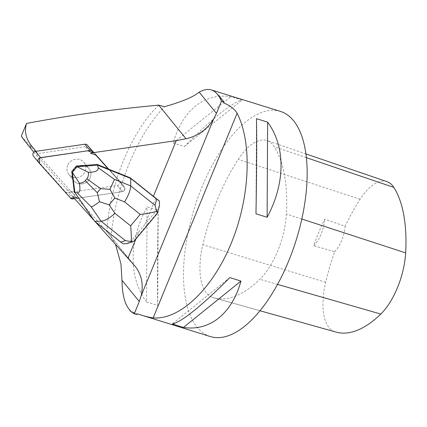 <?xml version="1.0" encoding="UTF-8"?>
<svg xmlns="http://www.w3.org/2000/svg" width="427" height="427" viewBox="0 0 427 427"><rect width="100%" height="100%" fill="white"/><g stroke="black" fill="none" stroke-linecap="round" stroke-linejoin="round"><path stroke-width="0.32" stroke-dasharray="2.13 1.6" d="M67.679 165.372A9.65 9.079 140.9 0 0 68.902 174.499A9.65 9.079 140.9 0 0 82.112 175.46A9.65 9.079 140.9 0 0 83.879 162.329A9.65 9.079 140.9 0 0 75.168 159.271A9.65 9.079 140.9 0 0 67.679 165.372A9.656 9.084 -39.1 0 1 78.184 159.18A9.656 9.084 -39.1 0 1 83.884 162.324A9.656 9.084 -39.1 0 1 82.117 175.465A9.656 9.084 -39.1 0 1 68.896 174.504A9.656 9.084 -39.1 0 1 67.674 165.372M87.38 145.068L119.261 180.648A2.973 2.797 -39.1 0 1 117.292 185.451L67.877 192.625A2.973 2.797 -39.1 0 1 65.4 191.76L33.519 156.181L38.606 162.441M124.348 186.909L93.636 152.631L122.346 184.672L124.764 189.908L119.058 192.193L74.56 198.656L122.373 191.712A2.973 2.797 140.9 0 0 124.348 186.909L119.261 180.648L124.342 186.903A2.973 2.797 -39.1 0 1 122.373 191.712L78.899 198.027A4.457 4.195 -39.1 0 1 78.675 198.053M72.766 171.633A9.65 9.079 140.9 0 0 73.988 180.76A9.65 9.079 140.9 0 0 87.199 181.721A9.65 9.079 140.9 0 0 88.965 168.59A9.65 9.079 140.9 0 0 80.255 165.532A9.65 9.079 140.9 0 0 72.766 171.633M108.309 169.023L124.342 186.903M96.417 155.748L91.213 149.343L119.261 180.648A2.973 2.797 140.9 0 1 119.341 180.744L124.428 187.005L119.341 180.744A2.973 2.797 140.9 0 1 117.286 185.451L73.812 191.766L78.899 198.027M72.579 196.447L67.375 190.042L71.768 191.574A4.457 4.195 140.9 0 0 73.812 191.766M83.27 165.436A9.656 9.084 -39.1 0 1 88.971 168.585A9.656 9.084 -39.1 0 1 87.204 181.726A9.656 9.084 -39.1 0 1 73.983 180.765A9.656 9.084 -39.1 0 1 72.553 178.224M72.078 174.424A9.656 9.084 -39.1 0 1 79.358 165.735M155.759 198.133L145.095 224.138L157.526 209.31L156.25 214.007L157.253 213.5M135.914 238.955L138.866 231.76L145.095 224.138M93.887 220.231L95.312 221.816M67.375 190.042L33.792 152.209M21.35 136.026L106.969 231.658L111.105 236.804L115.493 244.34M129.947 310.867L136.902 314.614M137.264 313.834L137.446 313.888A117.905 53.343 107.3 0 1 137.264 313.834A117.905 53.343 107.3 0 1 129.957 310.141M218.064 95.317A117.905 53.343 107.3 0 1 223.94 102.992M91.213 149.343A4.457 4.195 140.9 0 0 89.542 148.233L85.149 146.701L90.353 153.106M36.839 155.962L37.816 153.571L85.149 146.701M111.105 236.804A117.905 53.343 107.3 0 1 164.459 106.713M280.347 111.372A117.905 53.343 -72.7 0 0 197.989 197.402A117.905 53.343 -72.7 0 0 201.25 331.459A117.905 53.343 -72.7 0 0 210.324 336.551M173.223 143.066L184.379 146.536C210.949 119.485 233.137 101.605 241.906 100.158L230.751 96.689C204.346 92.648 182.158 110.534 173.223 143.066L230.751 96.689M146.546 301.996L157.702 305.465C157.275 286.565 157.467 249.886 158.209 210.346L147.053 206.876C128.682 240.929 128.484 277.614 146.546 301.996L147.053 206.876M158.86 105.127C131.644 130.507 108.992 185.644 106.969 231.658M212.336 297.341A134.751 60.965 -72.7 0 0 213.964 297.854A134.751 60.965 -72.7 0 0 259.851 279.311A56.145 25.401 -72.7 0 0 286.389 213.98A134.751 60.965 -72.7 0 0 274.262 146.733A56.145 25.401 -72.7 0 0 266.998 140.59A56.145 25.401 -72.7 0 0 238.229 159.383A134.751 60.965 -72.7 0 0 202.841 244.666A56.145 25.401 -72.7 0 0 212.336 297.341L334.549 331.608A131.18 59.348 -72.7 0 0 336.129 332.105M387.043 181.662A52.574 23.784 -72.7 0 0 360.105 199.26A131.18 59.348 -72.7 0 0 345.133 226.299L324.621 219.142A131.783 59.625 107.3 0 0 313.664 245.728A22.46 10.163 -72.7 0 0 324.621 219.142M334.549 331.608A52.574 23.784 -72.7 0 1 325.657 282.279A131.18 59.348 -72.7 0 1 334.667 251.695L313.664 245.728M334.667 251.695A22.46 10.163 -72.7 0 0 345.133 226.299M157.702 305.465L158.209 210.346M229.795 277.603L172.262 323.981M256.467 118.674L255.965 213.794M184.379 146.536L241.906 100.158M138.866 231.76L131.559 240.47L126.936 243.587M94.607 221.026L123.238 243.881M35.98 151.307L37.816 153.571M134.259 240.924L134.937 239.43L131.559 240.47M94.111 220.583L94.484 220.882M159.49 205.595L157.526 209.31M65.4 191.76L70.487 198.021M117.292 185.451L122.373 191.712L117.286 185.451M72.964 198.886L67.877 192.625M76.972 197.984L71.768 191.574M106.867 231.546L134.174 265.146M89.542 148.233L94.746 154.643M277.539 284.393L259.851 279.311M301.804 219.008L286.389 213.98M306.356 157.648L274.262 146.733M360.105 199.26L238.229 159.383M325.657 282.279L202.841 244.666M156.25 214.007L134.937 239.43M68.902 174.499L73.988 180.76L68.896 174.504M83.879 162.329L88.965 168.59L83.884 162.324M260.016 310.765L213.964 297.854M305.897 153.896L266.998 140.59M108.714 233.761L135.172 266.315"/><path stroke-width="0.64" d="M33.519 156.181A2.973 2.797 -39.1 0 1 35.489 151.377L84.904 144.203A2.973 2.797 -39.1 0 1 87.38 145.068L92.467 151.329A2.973 2.797 140.9 0 0 89.99 150.464L40.576 157.638A2.973 2.797 140.9 0 0 38.606 162.441L70.487 198.021A2.973 2.797 140.9 0 0 72.964 198.886L74.56 198.656L70.476 198.016L39.519 163.461L39.748 157.878L87.7 150.795L93.636 152.631L92.467 151.329M176.234 140.638L90.353 153.106L94.746 154.643A4.457 4.195 -39.1 0 1 96.417 155.748L108.309 169.023L130.219 177.803L153.405 196.308L176.234 140.638L186.017 138.738C197.792 136.154 207.004 129.557 213.665 118.952L216.452 113.39L221.469 101.156L224.058 102.106L218.459 95.056L221.469 101.156M78.792 198.197A4.457 4.195 -39.1 0 1 76.972 197.984L72.579 196.447L93.887 220.231L74.229 191.563L94.751 221.373L120.708 242.088L125.415 240.641L101.087 221.223C104.802 220.882 109.429 218.256 114.964 213.345L130.619 225.84C131.238 232.139 131.447 237.391 131.238 241.591L133.128 241.682L134.217 240.977L157.253 213.5L157.339 212.203L156.661 211.264C152.14 212.705 146.658 213.746 140.216 214.391L124.561 201.902C128.431 195.593 130.475 190.255 130.699 185.894L130.742 178.443L130.219 177.803M74.229 191.563L72.675 178.369A9.656 9.084 -39.1 0 1 72.2 174.568L71.72 171.574L76.428 165.959L79.481 165.884A9.656 9.084 -39.1 0 1 83.393 165.585L97.004 164.395L108.17 168.868M83.393 165.585L79.481 165.884M72.2 174.568L72.675 178.369M153.405 196.308L159.442 201.074L159.49 205.595L157.451 213.121M224.058 102.106L223.94 102.992C230.265 105.693 234.658 109.109 237.108 113.246C252.453 143.216 250.014 197.578 231.285 243.155C212.614 288.775 179.927 320.053 153.176 317.901C149.263 317.384 144.022 316.049 137.446 313.888L136.902 314.614L134.265 313.786L139.282 301.553L141.172 295.708C143.632 284.478 141.631 274.678 135.172 266.315L127.983 258.282L135.914 238.955M33.792 152.209L30.226 147.822C24.766 141.091 21.809 137.158 21.35 136.026L26.517 123.43C24.259 131.18 25.823 138.513 31.208 145.436L35.98 151.307M95.312 221.816L127.983 258.282M134.265 313.786L129.947 310.867L129.957 310.141C124.919 304.953 122.266 295.004 122.005 280.293L120.942 263.838L115.493 244.34M186.017 138.738L158.716 105.138L164.459 106.713C181.971 101.77 193.543 96.913 199.174 92.131C203.77 89.585 207.837 88.848 211.376 89.926C213.98 90.743 216.206 92.542 218.064 95.317L218.459 95.056M137.446 313.888L210.324 336.551A117.905 53.343 -72.7 0 0 291.881 252.731A117.905 53.343 -72.7 0 0 291.123 118.033A117.905 53.343 -72.7 0 0 280.347 111.372L211.237 89.883M229.795 277.603L240.951 281.073C232.01 313.599 209.828 331.485 183.423 327.45L172.262 323.981C181.037 322.534 203.225 304.648 229.795 277.603M256.467 118.674L267.622 122.143C285.684 146.525 285.492 183.204 267.121 217.263L255.965 213.794C256.702 174.253 256.894 137.569 256.467 118.674M260.016 310.765L336.129 332.105A131.18 59.348 -72.7 0 0 380.799 314.053A52.574 23.784 -72.7 0 0 405.65 252.88A131.18 59.348 -72.7 0 0 393.843 187.41A52.574 23.784 -72.7 0 0 387.043 181.662L305.897 153.896M240.951 281.073L183.423 327.45M267.622 122.143L267.121 217.263M133.128 241.682L126.936 243.587L123.238 243.881L120.708 242.088M158.716 105.138C113.288 109.28 69.222 115.375 26.517 123.43M109.958 189.294L114.852 198.005L109.131 204.832L99.518 201.747L97.276 192.684L100.644 188.67L109.958 189.294L114.463 179.388L130.699 185.894L155.028 205.312L156.698 199.163L130.742 178.443L97.644 165.18L97.004 164.395M131.238 241.591L125.415 240.641M99.518 201.747C95.926 204.432 93.193 206.177 91.325 206.983L101.087 221.223L94.751 221.373L93.807 220.14M156.698 199.163L159.442 201.074M98.135 167.683L97.644 165.18L77.068 166.749L88.368 172.321C95.333 172.278 98.594 170.731 98.135 167.683L114.463 179.388M77.122 192.748C79.849 193.089 80.575 189.882 79.305 183.13L72.36 172.364L74.869 192.353L77.122 192.748L91.325 206.983M77.068 166.749L76.428 165.959M72.387 172.359L77.063 166.776M72.36 172.364L71.72 171.574M88.368 172.321C88.693 175.017 88.186 177.168 86.852 178.785L85.277 180.658C83.922 182.26 81.931 183.082 79.305 183.13M155.028 205.312L156.661 211.264M35.489 151.377L40.576 157.638M89.99 150.464L84.904 144.203M213.665 118.952L141.172 295.708M237.108 113.246L153.176 317.901M380.799 314.053L277.539 284.393M405.65 252.88L301.804 219.008M393.843 187.41L306.356 157.648M199.174 92.131L216.452 113.39M139.282 301.553L122.005 280.293M31.208 145.436L30.226 147.822M124.561 201.902L114.852 198.005M109.131 204.832L114.964 213.345M130.619 225.84L140.216 214.391M100.644 188.67L86.852 178.785M85.277 180.658L97.276 192.684M33.439 156.085L38.521 162.345"/></g></svg>
